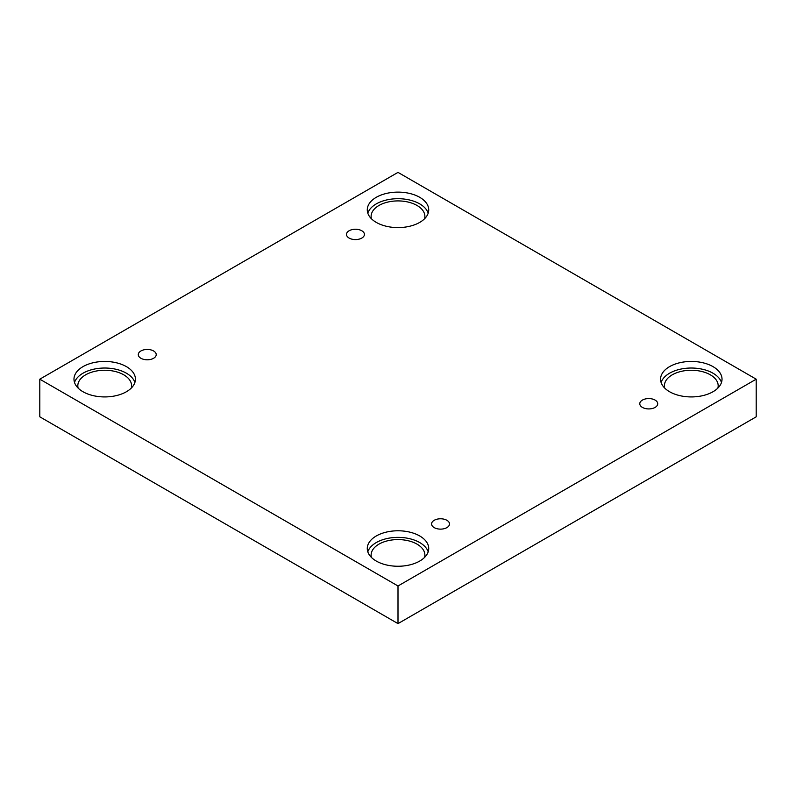 <?xml version="1.0" encoding="UTF-8"?>
<svg xmlns="http://www.w3.org/2000/svg" width="796" height="796" viewBox="0 0 796 796"><rect width="100%" height="100%" fill="white"/><g stroke="black" fill="none" stroke-linecap="round" stroke-linejoin="round"><path stroke-width="1.19" d="M398 585.985L398 623.616L756.2 416.815L756.2 379.185L398 172.384L39.8 379.185L398 585.985L756.2 379.185M39.8 379.185L39.8 416.815L398 623.616M349.116 230.76A8.965 5.174 180 0 1 358.887 229.636A8.965 5.174 180 0 1 364.419 234.412A8.965 5.174 180 0 1 355.454 239.586A8.965 5.174 180 0 1 346.489 234.412A8.965 5.174 180 0 1 349.116 230.76M140.912 350.966A8.965 5.174 180 0 1 150.683 349.842A8.965 5.174 180 0 1 156.215 354.618A8.965 5.174 180 0 1 147.25 359.792A8.965 5.174 180 0 1 138.285 354.618A8.965 5.174 180 0 1 140.912 350.966M434.208 520.295A8.965 5.174 180 0 1 443.979 519.171A8.965 5.174 180 0 1 449.511 523.957A8.965 5.174 180 0 1 440.546 529.131A8.965 5.174 180 0 1 431.581 523.957A8.965 5.174 180 0 1 434.208 520.295M642.412 400.09A8.965 5.174 180 0 1 652.183 398.965A8.965 5.174 180 0 1 657.715 403.751A8.965 5.174 180 0 1 648.75 408.925A8.965 5.174 180 0 1 639.785 403.751A8.965 5.174 180 0 1 642.412 400.09M82.983 366.638A30.726 17.741 180 0 1 116.465 362.797A30.726 17.741 180 0 1 135.429 379.185A30.726 17.741 180 0 1 104.704 396.925A30.726 17.741 180 0 1 73.978 379.185A30.726 17.741 180 0 1 82.983 366.638M376.279 197.309A30.726 17.741 180 0 1 409.761 193.468A30.726 17.741 180 0 1 428.726 209.855A30.726 17.741 180 0 1 398 227.596A30.726 17.741 180 0 1 367.274 209.855A30.726 17.741 180 0 1 376.279 197.309M669.565 366.638A30.726 17.741 180 0 1 703.057 362.797A30.726 17.741 180 0 1 722.022 379.185A30.726 17.741 180 0 1 691.296 396.925A30.726 17.741 180 0 1 660.571 379.185A30.726 17.741 180 0 1 669.565 366.638M376.279 535.977A30.726 17.741 180 0 1 409.761 532.126A30.726 17.741 180 0 1 428.726 548.514A30.726 17.741 180 0 1 398 566.255A30.726 17.741 180 0 1 367.274 548.514A30.726 17.741 180 0 1 376.279 535.977M371.414 557.409A26.885 15.522 180 0 1 371.115 555.101A26.885 15.522 180 0 1 387.712 540.763A26.885 15.522 180 0 1 417.014 544.126A26.885 15.522 180 0 1 424.885 555.101A26.885 15.522 180 0 1 424.586 557.409M428.188 551.807A30.726 17.741 0 0 0 407.064 538.156A30.726 17.741 0 0 0 376.279 542.564A30.726 17.741 0 0 0 367.812 551.807M664.71 388.08A26.885 15.522 180 0 1 664.411 385.771A26.885 15.522 180 0 1 681.008 371.434A26.885 15.522 180 0 1 710.301 374.797A26.885 15.522 180 0 1 718.181 385.771A26.885 15.522 180 0 1 717.883 388.08M721.484 382.478A30.726 17.741 0 0 0 700.351 368.817A30.726 17.741 0 0 0 669.565 373.225A30.726 17.741 0 0 0 661.108 382.478M371.414 218.741A26.885 15.522 180 0 1 371.115 216.442A26.885 15.522 180 0 1 387.712 202.094A26.885 15.522 180 0 1 417.014 205.468A26.885 15.522 180 0 1 424.885 216.442A26.885 15.522 180 0 1 424.586 218.741M428.188 213.149A30.726 17.741 0 0 0 407.064 199.488A30.726 17.741 0 0 0 376.279 203.895A30.726 17.741 0 0 0 367.812 213.149M78.117 388.08A26.885 15.522 180 0 1 77.819 385.771A26.885 15.522 180 0 1 94.416 371.434A26.885 15.522 180 0 1 123.718 374.797A26.885 15.522 180 0 1 131.589 385.771A26.885 15.522 180 0 1 131.29 388.08M134.892 382.478A30.726 17.741 0 0 0 113.768 368.817A30.726 17.741 0 0 0 82.983 373.225A30.726 17.741 0 0 0 74.516 382.478"/></g></svg>
